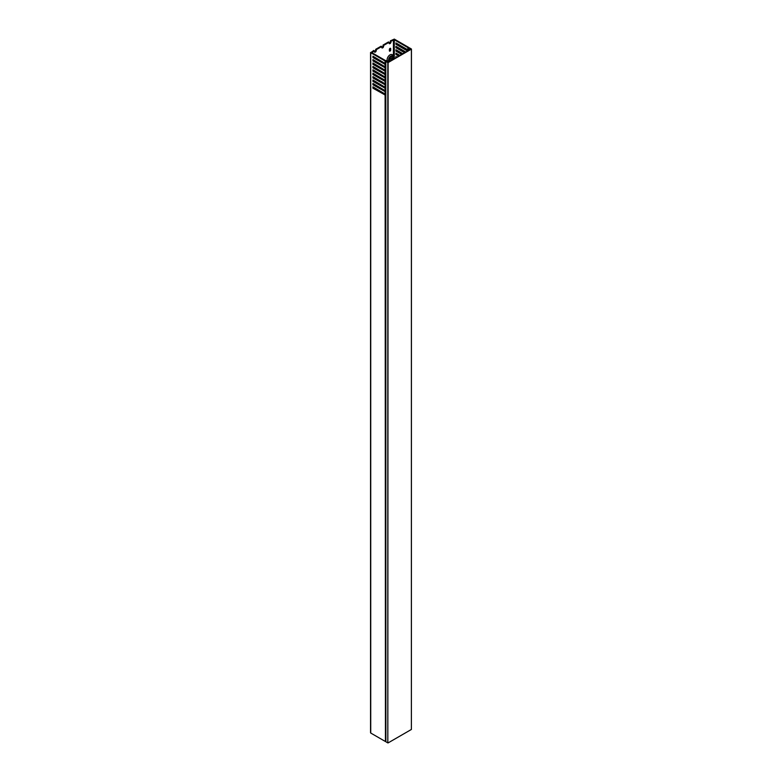 <?xml version="1.0" encoding="UTF-8"?>
<svg xmlns="http://www.w3.org/2000/svg" width="782" height="782" viewBox="0 0 782 782"><rect width="100%" height="100%" fill="white"/><g stroke="black" fill="none" stroke-linecap="round" stroke-linejoin="round"><path stroke-width="1.17" d="M387.364 61.798L387.53 61.328L385.819 61.367L385.878 741.786L387.823 742.9L387.823 62.57L385.878 61.455M388.116 742.9L411.391 729.459L411.391 49.139L388.116 62.57L387.823 742.9M387.119 61.524L387.97 62.316L410.941 49.051L409.934 48.464L409.269 48.934L408.673 47.399L394.304 39.1L390.394 40.84L390.394 41.612A1.359 0.782 -60 0 1 389.123 43.391M409.934 48.464L409.592 48.973L409.445 47.849L411.449 49.051L411.391 729.459M387.589 61.426L387.422 62.003L388.644 61.68L388.243 60.947L385.506 60.556L371.909 52.707L374.343 50.791L374.343 51.563A1.359 0.782 120 0 0 374.627 52.179A1.359 0.782 120 0 0 375.663 51.817A1.359 0.782 120 0 0 376.259 50.449L376.259 49.686L381.704 46.539L381.117 46.197L375.673 49.344L376.259 49.686M381.782 78.308A1.359 0.782 120 0 0 381.704 78.767L381.704 78.943M389.436 61.465A3.128 1.808 -60 0 1 388.674 59.061A3.128 1.808 -60 0 1 390.765 56.108A3.128 1.808 -60 0 1 392.975 57.379A3.128 1.808 -60 0 1 392.095 59.931M387.188 60.781A4.164 2.405 -60 0 1 390.032 54.828A4.164 2.405 -60 0 1 392.975 56.529L392.975 57.379M389.368 49.52A0.938 0.538 -60 0 1 390.697 48.748L390.697 49.94A0.938 0.538 -60 0 1 389.368 50.713L389.368 49.52M390.071 61.104A1.359 0.782 -60 0 1 389.807 60.488L389.807 57.936A1.359 0.782 -60 0 1 390.765 56.275A1.359 0.782 -60 0 1 391.44 56.216A1.359 0.782 -60 0 1 391.723 56.832L391.723 59.383A1.359 0.782 -60 0 1 391.459 60.302M375.898 64.701A3.128 1.808 120 0 0 375.399 65.092M374.099 67.066A3.128 1.808 120 0 0 373.923 67.643M374.207 70.527A4.164 2.405 -60 0 1 373.532 70.478M374.871 74.31A0.938 0.538 120 0 0 374.646 74.867M374.871 57.301A0.938 0.538 120 0 0 374.646 57.858M376.992 66.011L376.034 64.779A1.359 0.782 120 0 0 375.565 65.189M383.62 80.047L383.62 79.363M381.782 81.709A1.359 0.782 120 0 0 381.987 81.944A1.359 0.782 120 0 0 382.3 82.002M375.947 58.611A0.938 0.538 120 0 0 375.966 58.445L375.966 57.936M376.259 82.599L376.259 81.915L375.673 81.582L375.673 82.257M375.771 85.717A1.359 0.782 120 0 0 376.083 85.218M374.343 84.212L374.343 84.896M375.947 75.619A0.938 0.538 120 0 0 375.966 75.453L375.966 74.945M381.704 46.539L381.704 47.311A1.359 0.782 120 0 0 381.987 47.927A1.359 0.782 120 0 0 383.033 47.565A1.359 0.782 120 0 0 383.62 46.197L383.62 45.434L389.074 42.287L389.074 43.059A1.359 0.782 -60 0 0 389.358 43.675A1.359 0.782 -60 0 0 390.394 43.313A1.359 0.782 -60 0 0 390.99 41.945L390.99 41.182L394.304 39.784L407.891 47.624L408.966 49.442L409.846 49.442L410.501 48.865L409.934 48.758M383.033 79.705L383.033 79.031M390.101 48.337A0.938 0.538 -60 0 1 390.101 48.416L390.101 49.598A0.938 0.538 -60 0 1 389.368 50.791M375.174 68.366A1.359 0.782 120 0 0 375.487 67.868M375.36 58.269A0.938 0.538 120 0 0 375.37 58.103L375.37 57.594M375.174 85.375A1.359 0.782 120 0 0 375.487 84.876M375.36 75.277A0.938 0.538 120 0 0 375.37 75.111L375.37 74.603M390.394 56.578L390.394 58.621A1.359 0.782 -60 0 1 389.807 59.979M381.763 47.643A1.359 0.782 120 0 0 383.033 45.864L383.033 45.092L383.62 45.434M389.074 42.287L388.488 41.945L383.033 45.092M374.343 50.791L373.757 50.449L370.736 52.707L385.106 61.006L387.598 61.299M374.392 51.895A1.359 0.782 120 0 0 375.673 50.116L375.673 49.344M390.99 41.182L390.394 40.84M385.819 95.003L385.819 741.473M385.448 741.434L385.106 94.984L372.946 88.171L372.946 86.812L385.106 94.036L385.106 91.582L372.946 84.769L372.946 83.41L385.106 90.634L385.106 88.18L372.946 81.367L372.946 80.008L385.106 87.232L385.106 84.779L372.946 77.965L372.946 76.607L385.106 83.83L385.106 81.377L372.946 74.564L372.946 73.205L385.106 80.429L385.106 77.975L372.946 71.162L372.946 69.803L385.106 77.027L385.106 74.573L372.946 67.76L372.946 66.402L385.106 73.625L385.106 71.172L372.946 64.359L372.946 63L385.106 70.224L385.106 67.77L372.946 60.957L372.946 59.598L385.106 66.822L385.106 64.368L372.946 57.555L372.946 56.196L385.106 63.42L385.106 61.006M370.736 52.707L370.736 733.037L385.106 741.336M370.736 733.037L370.736 732.529M385.849 67.379L373.532 60.615L372.946 60.957M373.532 63.332L372.946 64.359M385.849 70.781L373.532 64.016M373.532 66.734L372.946 67.76M385.849 74.182L373.532 67.418M373.532 70.136L372.946 71.162M385.849 77.584L373.532 70.82M373.532 73.537L372.946 74.564M385.849 80.986L373.532 74.222M373.532 76.939L372.946 77.965M385.849 84.388L373.532 77.623M373.532 80.341L372.946 81.367M385.849 87.789L373.532 81.025M373.532 83.742L372.946 84.769M385.849 91.191L373.532 84.427M373.532 87.144L372.946 88.171M385.849 94.593L373.532 87.828M373.532 56.529L372.946 57.555M385.849 63.977L373.532 57.213M373.532 59.931L373.532 60.615M396.513 46.666L395.927 47.692L404.617 52.707M395.927 47.692L395.927 46.324L405.79 52.023M396.513 43.264L395.927 44.291L407.559 51.006M395.927 44.291L395.927 42.922L407.784 49.774L408.155 50.664L396.513 43.948M395.927 57.721L395.927 56.529L396.953 57.125M396.513 53.469L395.927 54.496L398.722 56.108M395.927 54.496L395.927 53.127L399.895 55.424M396.513 50.068L395.927 51.094L401.665 54.408M395.927 51.094L395.927 49.725L402.847 53.723M402.251 54.066L396.513 50.752M399.309 55.766L396.513 54.154M396.513 56.871L396.513 57.379M405.203 52.365L396.513 47.35M385.819 67.448L385.321 67.741L385.819 67.79M385.448 67.76L385.819 70.478M385.819 70.849L385.321 71.142L385.819 71.191M385.448 71.162L385.819 73.879M385.819 74.251L385.321 74.544L385.819 74.593M385.448 74.564L385.819 77.281M385.819 77.653L385.321 77.946L385.819 77.995M385.448 77.965L385.819 80.683M385.819 81.054L385.321 81.348L385.819 81.396M385.448 81.367L385.819 84.085M385.819 84.456L385.321 84.749L385.819 84.798M385.448 84.769L385.819 87.486M385.819 87.858L385.321 88.151L385.819 88.2M385.448 88.171L385.819 90.888M385.819 91.259L385.321 91.553L385.819 91.602M385.448 91.572L385.819 94.29M385.819 64.388L385.819 67.076M385.448 61.104L385.819 63.674M385.819 64.046L385.321 64.339M385.389 64.056L384.803 64.398M385.819 94.661L385.321 94.954M385.389 94.671L384.803 95.013M385.389 91.269L384.803 91.611M385.389 87.867L384.803 88.21M385.389 84.466L384.803 84.808M385.389 81.064L384.803 81.406M385.389 77.662L384.803 78.004M385.389 74.261L384.803 74.603M385.389 70.859L384.803 71.201M385.389 67.457L384.803 67.799M376.504 69.139A1.359 0.782 120 0 0 376.816 68.63M375.077 67.633L375.077 68.308M378.156 66.685A3.128 1.808 120 0 0 378.244 66.059M371.909 52.199L371.909 52.707M393.414 59.168L393.414 39.784M407.891 49.911L407.891 47.624M394.304 39.784L394.304 58.66M408.067 47.829L408.067 50.283M408.39 50.527L408.39 49.012M408.566 49.207L408.566 50.419M408.966 50.195L408.966 49.442M375.37 58.103L375.966 58.445M375.673 50.116L376.259 50.449M375.37 75.111L375.966 75.453M390.394 58.621L391.723 59.383M390.765 56.275L391.723 56.832M390.101 49.598L390.697 49.94M390.101 48.416L390.697 48.748M390.394 41.612L390.99 41.945M383.033 45.864L383.62 46.197M385.819 61.367L385.819 741.698M370.551 52.453L370.551 732.783"/></g></svg>
